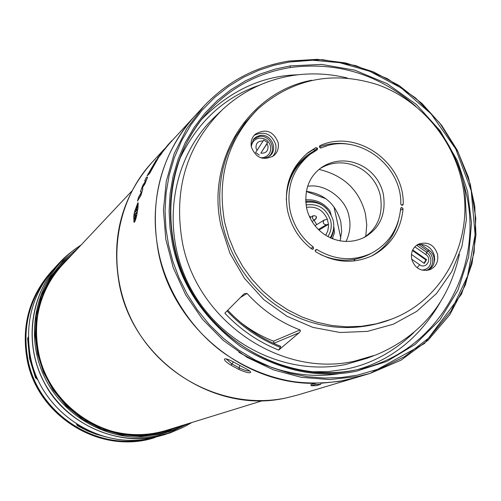 <?xml version="1.0" encoding="UTF-8"?>
<svg xmlns="http://www.w3.org/2000/svg" width="501" height="501" viewBox="0 0 501 501"><rect width="100%" height="100%" fill="white"/><g stroke="black" fill="none" stroke-linecap="round" stroke-linejoin="round"><path stroke-width="0.75" d="M78.713 247.525L63.226 260.652L50.463 277.059L41.339 295.772L36.254 315.636L35.17 335.351L37.613 354.025L43.43 372.187L53.031 389.935L66.389 406.129L82.947 419.531L101.778 429.276L121.574 434.874L141.176 436.421L159.594 434.373L174.16 430.196L188.495 423.533M289.396 62.024L312.774 60.239L339.766 62.706L369.776 71.292L401.188 87.925L431.136 113.902L455.766 148.979L471.209 190.712L475.105 234.719L467.571 276.089L451.025 311.058L428.931 337.881L404.551 356.649L380.284 368.554L357.564 375.124L341.726 377.46L325.011 378.073L307.652 376.752L289.96 373.333L272.287 367.715L255.015 359.912L238.545 349.999L223.239 338.169L209.431 324.692L197.369 309.906L187.211 294.175L179.045 277.88L172.858 261.397L168.568 245.039L165.956 228.412L165.054 211.071L166.063 193.286L169.119 175.4L174.298 157.784L181.581 140.825L190.875 124.899L201.984 110.358L214.635 97.476L228.512 86.454L243.273 77.404L258.554 70.365L274.028 65.274L289.396 62.024M178.888 160.646C196.83 122.588 223.696 97.438 259.474 85.189M413.788 332.614C393.135 352.266 370.308 364.484 345.308 369.256L328.349 371.592L310.595 371.792M290.242 65.907L321.586 64.41L354.645 70.127L387.135 83.667L416.45 104.527L440.316 131.03L457.426 160.802L467.577 191.426L471.485 223.177L468.604 256.894L457.989 290.079L439.74 320.058L415.197 344.381L386.759 361.453L356.693 371.116C318.793 379.113 280.14 370.934 240.718 346.586C203.487 318.548 180.761 284.462 172.544 244.325L169.989 228.03L169.113 211.103L170.096 193.812L173.064 176.446L178.112 159.255L185.213 142.729L194.25 127.229L205.066 113.057L217.384 100.501L230.867 89.773L245.233 80.949L260.163 74.054L275.256 69.082L290.242 65.907L290.173 67.529C337.204 61.41 379.151 74.392 416.005 106.469M164.948 434.58L151.659 438.156C98.835 450.405 40.155 411.334 30.392 356.493C24.555 322.525 32.722 292.91 54.903 267.647L58.41 263.845M37.907 379.583L35.515 377.873L29.572 358.559L27.611 338.526L28.363 336.747M59.237 262.956L58.723 263.507C27.63 298.696 24.737 347.681 45.04 384.085C66.007 424.341 118.793 446.084 156.945 436.578L166.119 434.229M180.485 426.007L170.027 430.121L158.479 433.158C106.068 444.894 48.152 405.998 38.433 351.658C33.035 321.504 39.178 294.369 56.87 270.252L64.441 261.453L72.977 253.631M159.205 433.008L177.855 426.821M185.959 424.322L173.083 430.021L159.481 433.847C114.122 443.416 64.047 417.546 44.727 373.821C25.131 330.215 39.491 276.295 76.897 249.46M72.244 251.27C35.139 278.863 21.411 333.115 41.445 376.727C61.21 420.464 111.504 446.159 157.051 436.54L169.983 432.958L182.283 427.697M131.901 190.975L62.951 264.284C49.067 279.27 40.518 297.037 37.325 317.59M249.442 370.89C247.663 371.216 244.375 370.27 239.584 368.06L231.844 363.889L226.264 358.998M168.674 144.426L160.89 153.832L161.973 152.968L160.032 155.698L157.502 158.128L168.117 144.67L171.881 140.568L161.848 152.886M175.607 136.836L168.962 144.094M158.729 157.245L149.523 173.565L147.056 175.876L156.375 159.775L149.467 171.931L157.821 158.216L150.344 170.991L158.729 157.245L149.354 173.446L147.056 175.876M134.005 222.206L134.162 222.331C135.101 221.743 136.122 218.536 137.23 212.718L135.834 213.77L135.959 212.925L137.218 211.685L137.606 209.575L137.406 211.817L136.072 213.539M135.07 214.115L133.905 214.948L134.287 212.856L135.533 211.629L135.677 210.789L134.481 211.973L137.794 202.88L137.938 208.861L136.623 210.552M135.614 211.165L134.481 211.973M138.195 202.805L137.938 208.861M145.584 181.137L144.676 180.955L146.392 177.248L147.595 177.147L144.814 183.642L141.927 188.188L142.904 188.695L140.75 195.233L137.468 201.114L138.658 197.025L141.439 192.209L140.418 191.689L142.866 185.213L145.653 181.036L144.676 180.955M147.595 177.147L144.989 183.761L142.121 188.282M142.904 188.695L140.931 195.359L137.468 201.114M141.42 192.234L140.418 191.689M297.087 395.183L285.858 397.994C214.246 414.596 133.203 360.081 119.301 284.242C111.003 237.299 121.887 196.711 151.947 162.474C112.637 204.784 105.197 274.122 135.458 327.197C165.543 380.384 229.114 409.805 285.852 398.001L297.087 395.183L357.144 377.278L339.334 381.38L321.022 383.24L320.665 384.361L316.331 385.682L311.259 385.776L310.802 384.68L315.091 383.353C243.192 384.586 172.613 326.201 158.448 252.423C149.035 199.805 161.034 154.471 194.444 116.42L203.675 106.412C227.085 81.657 255.447 66.545 288.764 61.091M135.439 209.38L137.531 204.79L137.637 207.182L136.698 208.122L135.978 211.184L136.372 208.454L135.439 209.38M137.656 204.915L135.752 209.067M168.111 144.714L159.988 154.815L168.104 144.708M344.97 380.297C327.234 383.415 309.912 383.835 293.016 381.562C268.974 377.591 246.191 368.266 224.655 353.587C191.401 330.272 166.351 290.373 158.654 252.26C155.717 237.305 154.652 223.396 155.467 210.533C156.456 193.436 160.138 176.822 166.507 160.689C173.69 143.555 183.078 128.719 194.657 116.188M433.459 123.716C448.257 141.057 458.215 160.783 463.331 182.903L465.103 192.34L466.368 219.764L461.884 246.58L451.802 271.548L436.54 293.492L416.757 311.346L393.335 324.21L367.377 331.393L340.098 332.495L312.843 327.378L286.967 316.25L263.776 299.623L244.444 278.312L229.959 253.374L221.054 226.07C205.723 159.662 249.41 91.614 311.703 80.273M347.368 78.018C329.069 73.528 310.726 72.708 292.34 75.551C265.943 79.872 242.81 91.088 222.932 109.187C186.673 144.946 173.164 189.403 182.414 242.553C197.125 321.154 280.936 378.011 354.526 361.165L376.17 354.871C420.934 335.845 448.683 302.353 459.404 254.395M224.68 222.469C216.645 177.304 227.842 139.366 258.278 108.636C293.235 78.488 333.115 70.541 377.923 84.788C419.099 99.686 451.764 137.099 461.603 180.36C475.43 237.599 444.625 299.855 390.711 319.444L376.495 323.796L361.735 326.276L346.661 326.84L331.505 325.462L316.507 322.156L301.903 316.964L287.931 309.962L274.817 301.258L262.774 290.981L252.003 279.295L242.666 266.382L234.925 252.454L228.894 237.737L224.68 222.469M388.112 320.427L387.718 320.577C315.624 345.483 240.399 301.589 222.5 224.116L220.841 214.585L219.908 205.009L219.689 195.459L220.171 186.134L221.342 176.922L223.145 168.054L225.531 159.562L228.525 151.302L235.764 136.466L244.908 122.964L256.211 110.602M238.871 352.203C273.396 372.105 307.201 379.194 340.273 373.477M357.382 369.625C392.064 359.655 419.613 337.348 440.016 302.71M288.801 180.798C294.337 166.802 303.08 156.7 315.029 150.494L313.307 149.592L306.812 153.619M287.68 211.272C283.378 187.455 290.173 167.904 308.077 152.611L315.912 147.595L317.471 148.152L317.29 149.768L309.831 154.527C292.565 169.156 286.002 187.925 290.135 210.833C293.724 225.895 301.427 237.95 313.244 246.987L313.438 248.778L311.829 249.041C299.479 239.597 291.432 227.009 287.68 211.272M428.649 270.108L432.732 266.012L433.716 264.058L434.686 259.624L434.354 255.735C432.35 248.865 427.904 245.089 421.009 244.413L430.998 251.721L432.864 254.326L434.029 257.458C434.943 263.939 432.551 268.273 426.858 270.465M437.548 254.289C438.632 261.466 436.208 266.545 430.284 269.532C421.141 271.999 414.941 268.536 411.69 259.149C410.645 252.185 412.912 247.181 418.498 244.131C427.81 241.313 434.16 244.695 437.548 254.289M272.463 156.625C275.45 153.475 276.533 149.442 275.713 144.526C271.617 133.867 264.459 130.78 254.232 135.276M278.136 142.491C279.019 148.114 277.541 152.523 273.721 155.717C263.338 161.065 255.879 158.153 251.358 146.981C250.506 141.62 251.834 137.343 255.328 134.162C265.762 128.3 273.364 131.08 278.136 142.491M363.369 237.856C377.604 228.713 383.29 214.766 380.416 196.023C374.466 168.493 343.536 154.045 319.914 168.693M383.346 194.269C386.302 213.777 380.127 228.061 364.809 237.111C341.012 249.197 312.53 234.7 306.587 207.915C303.957 190.261 308.835 176.859 321.216 167.716C344.657 151.565 377.378 165.963 383.346 194.269M315.21 250.988L315.855 249.567L317.014 249.611C335.257 260.414 353.499 261.572 371.755 253.086C388.964 243.549 398.589 228.7 400.637 208.541L401.176 207.671L402.002 207.564L403.073 208.861C400.925 230.009 390.805 245.553 372.713 255.497C353.7 264.246 334.718 263.006 315.755 251.765L315.21 250.988M400.813 204.314L400.787 204.064C401.959 163.99 356.236 131.581 321.06 148.002L319.469 147.2L319.982 145.666C356.725 128.525 404.445 162.368 403.224 204.201L402.685 205.16L402.078 205.285L400.813 204.314M392.264 235.865L396.961 225.018M426.533 270.496C431.417 267.985 433.415 263.852 432.526 258.096L431.129 254.571L429.175 252.084L418.736 244.576M251.107 145.415L253.782 138.89L256.449 136.723L259.981 135.47C271.573 133.091 279.333 150.976 268.336 156.819L264.847 158.059L262.004 158.166M268.129 156.932C277.592 150.882 270.108 134.105 259.03 136.516L253.268 139.516M353.712 261.04L355.234 259.236M365.786 236.259L366.745 224.742L365.429 213.821C359.33 190.161 343.861 175.369 319.018 169.426M422.005 270.12C428.512 269.269 431.43 265.411 430.772 258.554L429.251 254.984L426.564 252.222L429.144 250.118M260.645 157.74L263.163 157.652C268.812 156.087 271.279 152.304 270.578 146.317C268.736 140.524 264.866 137.813 258.973 138.182C254.439 139.234 251.89 142.109 251.32 146.812M267.521 142.572L266.983 143.768L267.991 146.104C268.204 151.139 265.824 153.481 260.846 153.137L267.521 142.572L263.751 139.936L257.013 150.457L256.005 148.114C255.798 143.079 258.184 140.737 263.157 141.088M340.091 240.931L341.682 231.5L340.824 221.868C335.751 204.013 324.26 193.843 306.343 191.357M307.645 186.347C324.773 182.928 346.535 199.185 349.047 216.77C350.938 224.893 349.93 233.159 346.041 241.557M328.643 257.733L328.23 257.902M330.961 238.094L333.071 233.015L333.954 227.523L334.499 232.621L332.276 238.651M305.76 202.354C319.575 200.763 328.731 206.844 333.228 220.59C334.486 226.828 333.484 232.545 330.215 237.75M319.031 230.065L328.474 224.36L327.36 219.269L324.26 219.995C322.431 222.532 323.076 224.129 326.195 224.774L328.474 224.36L328.524 226.02L327.773 230.892L325.731 235.295M306.055 204.972C318.442 203.325 326.683 208.673 330.773 221.035C331.906 226.715 330.942 231.888 327.879 236.56M316.726 224.642L314.077 220.265M310.877 217.152L309.211 216.031M327.36 219.269C323.101 210.025 316.137 206.055 306.468 207.37M333.954 227.523L333.754 226.59M305.691 201.396C313.914 200.356 321.047 202.911 327.09 209.055M331.167 214.816L329.671 210.483C323.333 202.598 315.317 199.072 305.635 199.912M257.013 150.457L255.535 152.461L259.311 155.103M423.946 263.188L425.938 259.956L412.455 250.513M260.846 153.137L266.983 143.768M425.938 259.956L426.608 259.668L412.718 249.936M411.427 254.42L424.291 263.426L426.608 259.668M414.834 246.843L425.963 254.64C432.588 258.929 426.038 269.576 419.7 264.791L411.697 259.199M416.625 245.258L426.564 252.222L425.963 254.64M320.358 148.052L326.552 146.029M421.009 244.413L417.001 244.995M350.594 144.538C339.697 142.384 329.289 143.161 319.356 146.874M315.029 150.494L315.091 151.001M320.609 254.577C337.135 262.054 353.224 262.048 368.861 254.552L371.755 253.086M371.254 256.199C385.05 248.452 394.112 236.61 398.445 220.678M309.543 154.746L307.257 156.494C293.718 167.334 286.729 181.825 286.296 199.962M297.863 74.793C262.336 75.701 230.191 90.631 201.415 119.57M227.028 310.971C242.309 327.216 260.082 339.359 280.353 347.393L278.656 350.093C258.203 341.882 240.267 329.57 224.843 313.169L243.505 294.406L244.344 293.73L247.037 293.423C262.036 309.962 279.721 322.137 300.074 329.952L273.565 341.156C261.441 336.459 250.193 330.009 239.835 321.805M240.386 297.544L247.037 293.423M280.353 347.393L280.723 346.373C260.564 338.438 242.897 326.401 227.73 310.269M274.003 343.523L273.565 341.156M300.074 329.952L300.45 330.961L299.404 332.526L278.656 350.093M135.264 215.724L134.149 217.528L134.356 219.995M136.053 215.668L135.22 216.169L136.153 215.255L134.306 219.989L133.961 217.396L134.888 216.488L135.514 213.363L135.22 216.169M168.505 144.307L168.793 143.975M171.899 140.549L171.004 141.52M161.798 152.849L157.502 158.128M176.195 136.203L175.582 136.823M137.606 209.575L136.347 210.821L136.541 209.932L137.75 208.729M137.042 212.587C135.934 218.405 134.907 221.611 133.967 222.2L133.773 215.793L134.969 214.622L135.145 213.727L133.905 214.948M238.451 369.224L230.93 365.16C225.638 361.816 223.615 359.699 224.868 358.81C226.915 358.76 230.523 360.219 235.695 363.187L243.574 367.44C247.782 369.556 250.156 371.147 250.694 372.212C249.867 373.477 245.885 372.531 238.726 369.362L239.804 365.473M311.259 385.776L315.549 384.455L315.091 383.353M320.665 384.361L315.549 384.455M305.629 199.636L306.205 199.849M332.758 237.674L333.033 238.946M306.324 191.47L325.976 198.778M333.979 206.832L340.824 238.163M107.364 429.889C127.229 436.058 146.943 436.202 166.507 430.321L262.674 400.65M71.086 255.635L57.327 269.657M106.995 437.179L96.035 434.198L87.537 430.904L77.367 425.693L77.711 425.205L76.885 424.241M37.049 379.295L37.268 378.725L36.072 377.616L35.515 377.873M27.611 338.526L28.206 338.476L28.375 337.699M77.367 425.693L76.409 423.94M53.187 269.557L51.434 271.404C29.54 296.341 21.474 325.562 27.229 359.06C36.849 413.156 94.727 451.683 146.868 439.59L154.922 437.567M46.75 277.736C28.764 301.69 22.451 328.744 27.812 358.91C37.412 412.899 95.322 451.263 147.3 438.957M28.388 338.313L30.154 358.403L36.072 377.616L36.805 377.103M51.346 271.498L51.259 271.598C29.384 296.517 21.318 325.713 27.067 359.192C36.679 413.244 94.52 451.745 146.624 439.665L154.796 437.605C101.064 455.252 37.049 416.45 27.048 359.223C21.293 325.75 29.365 296.542 51.259 271.598L53.187 269.551M75.745 248.602L81.162 244.926L75.745 248.602C37.938 275.844 23.484 330.447 43.374 374.579C62.982 418.83 113.683 444.976 159.606 435.281L167.491 433.321L177.06 429.996L184.424 426.658L191.908 422.481L186.222 425.731M288.939 61.059L322.487 59.65L355.766 65.625L387.279 78.619L415.636 97.996L439.596 122.851L458.114 152.066L470.364 184.349L475.793 218.279L474.115 252.347L465.335 285.019L449.779 314.791L428.067 340.242L401.138 360.113L370.195 373.383L357.445 376.577L329.583 379.564L301.295 377.328L273.527 369.888L247.218 357.438L223.264 340.379L202.504 319.262L185.639 294.801L173.265 267.822L165.787 239.253L163.445 210.076L166.282 181.274L174.166 153.813L186.785 128.588L203.675 106.412C227.103 81.638 255.485 66.514 288.826 61.047M220.709 111.303L215.868 115.894C171.574 156.588 159.8 229.289 189.735 286.509C219.419 343.861 286.271 376.721 345.659 364.49L367.039 358.271L373.289 355.942M462.16 178.137L465.886 191.827C484.83 268.655 436.891 352.335 360.282 368.98L356.004 369.913C278.074 387.874 189.14 327.648 173.59 244.306C164.716 196.135 174.611 153.782 203.281 117.247C226.333 89.923 255.303 73.346 290.173 67.529M315.912 147.595L313.307 149.592M310.914 248.339L313.244 246.987M319.569 145.979L319.982 145.666M316.3 217.209L315.417 219.419L314.615 219.707L313.219 219.382L312.298 218.229L313.087 215.743L309.994 217.716M318.423 229.477L326.195 224.774M417.151 267.728L419.7 264.791M400.681 208.31L402.002 207.564M401.783 207.546L400.75 208.122M312.574 249.279L313.438 248.778M313.563 248.59L312.373 249.266M314.966 150.35L317.578 148.359M317.471 148.152L314.866 150.143M403.224 204.201L401.501 205.172M400.487 210.295L403.073 208.861M317.014 249.611L315.185 250.65M274.235 343.154L299.172 332.733M231.055 365.229L233.385 361.91M230.93 365.16L231.844 363.889M238.726 369.362L239.584 368.06M90.493 431.511L77.711 425.205L78.137 425.023M288.87 61.041L317.352 59.337L345.809 62.988L373.32 71.812L398.99 85.477L422.011 103.525L441.657 125.344L457.3 150.225L468.454 177.385L474.748 205.955L475.95 235.025L471.992 263.651L461.502 294.118L424.441 343.536L370.189 373.383L357.457 377.178M203.281 117.247C164.196 164.672 159.631 239.015 193.724 295.283C227.673 351.639 295.715 382.326 356.004 369.913L360.282 368.98M151.947 162.474L164.535 148.835M172.068 140.668L194.444 116.42M258.278 108.636L255.955 110.84M308.084 152.617L307.764 152.855M313.087 215.743C316.619 215.687 317.396 216.914 315.417 219.419L312.092 221.511M315.029 225.688L324.26 219.995M390.711 319.444L387.718 320.577M227.755 310.244C242.935 326.383 260.608 338.425 280.767 346.366M250.462 371.805L250.694 372.212"/></g></svg>
